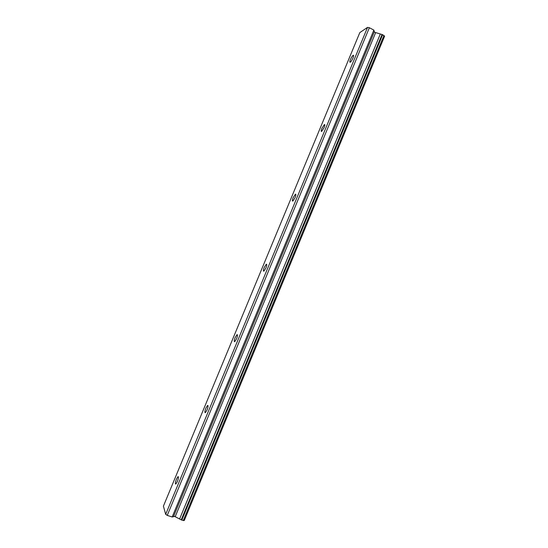 <?xml version="1.0" encoding="UTF-8"?>
<svg xmlns="http://www.w3.org/2000/svg" width="548" height="548" viewBox="0 0 548 548"><rect width="100%" height="100%" fill="white"/><g stroke="black" fill="none" stroke-linecap="round" stroke-linejoin="round"><path stroke-width="0.82" d="M352.974 58.013C353.748 56.006 353.823 55.101 353.186 55.286C352.337 55.91 351.432 57.321 350.46 59.506C349.686 61.506 349.617 62.417 350.247 62.232C351.097 61.609 352.001 60.205 352.974 58.013M177.346 481.617C178.538 478.342 178.744 476.685 177.97 476.637L176.463 479.11C175.271 482.37 175.065 484.028 175.833 484.09L177.346 481.617M207.048 409.973C208.165 406.931 208.329 405.431 207.548 405.458L205.884 408.157C204.767 411.185 204.603 412.692 205.384 412.665L207.048 409.973M236.578 338.753C237.62 335.938 237.757 334.575 236.983 334.67L235.14 337.609C234.092 340.418 233.962 341.781 234.736 341.692L236.578 338.753M265.931 267.951C266.903 265.355 267.013 264.122 266.26 264.259L264.218 267.479C263.246 270.068 263.136 271.301 263.896 271.164L265.931 267.951M295.119 197.561C296.023 195.17 296.112 194.061 295.386 194.232L293.132 197.753C292.228 200.136 292.139 201.246 292.865 201.082L295.119 197.561M324.128 127.581C324.971 125.396 325.046 124.389 324.361 124.574L321.882 128.431C321.039 130.616 320.964 131.616 321.649 131.438L324.128 127.581M367.53 27.4L369.366 27.729L373.859 30.092L374.318 31.75L375.031 32.394L382.634 34.702L384.586 36.243L184.265 520.504L181.785 520.114L174.593 516.408L172.182 516.99L167.256 515.387L165.681 514.353L163.414 506.14L359.824 32.585L367.53 27.4L165.681 514.353M369.366 27.729L167.256 515.387M373.859 30.092L172.182 516.99M380.312 34.017L179.607 518.97M382.038 34.531L181.23 519.819M183.279 520.6L383.997 35.421M382.634 34.702L181.785 520.114M175.216 516.668L375.647 32.64M374.318 31.75L173.627 516.312M353.186 55.286L353.611 55.499M177.97 476.637L178.381 476.781M207.548 405.458L207.993 405.623M236.983 334.67L237.442 334.855M266.26 264.259L266.732 264.465M295.386 194.232L295.851 194.444M324.361 124.574L324.813 124.786"/></g></svg>
